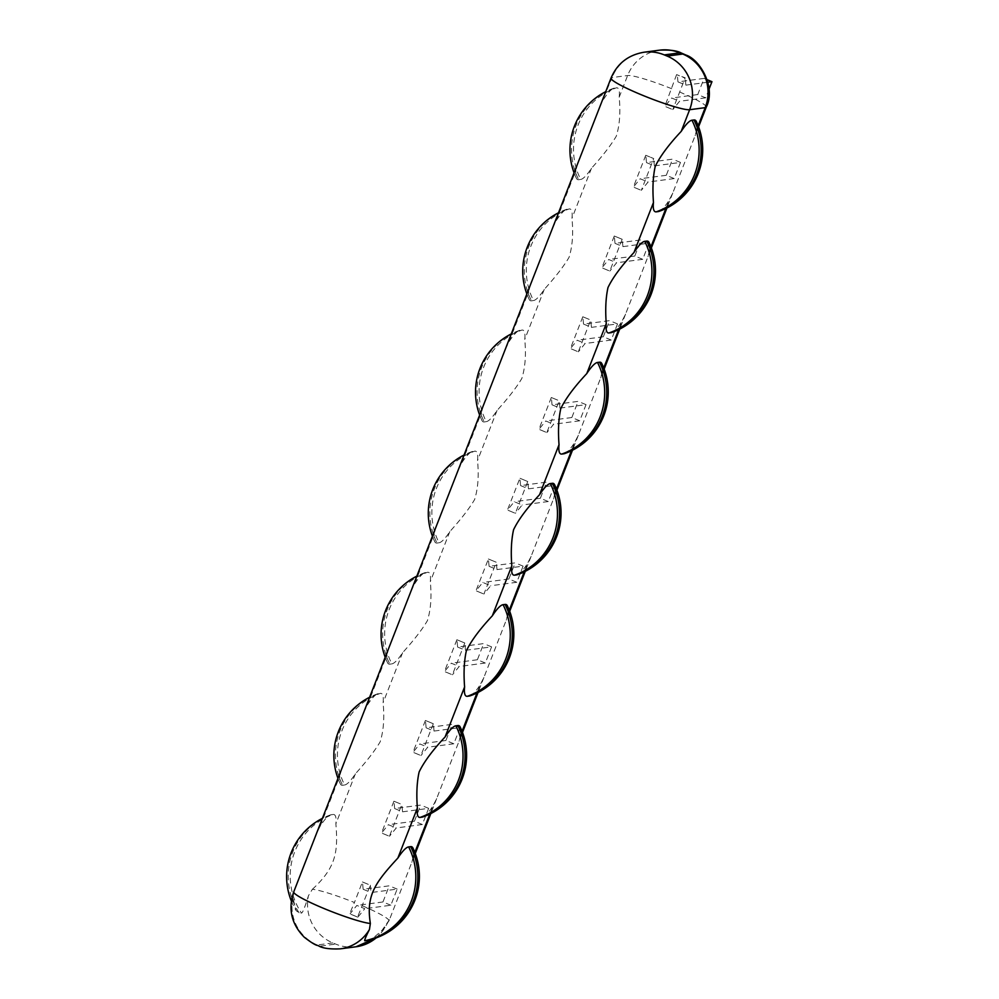<?xml version="1.0" encoding="UTF-8"?>
<svg xmlns="http://www.w3.org/2000/svg" width="999" height="999" viewBox="0 0 999 999"><rect width="100%" height="100%" fill="white"/><g stroke="black" fill="none" stroke-linecap="round" stroke-linejoin="round"><path stroke-width="0.75" stroke-dasharray="5 3.75" d="M658.928 211.413A49.451 9.441 112.5 0 0 669.03 200.412L665.871 208.516M650.936 246.84L649.525 250.437A49.451 9.441 112.5 0 0 649.025 242.457M611.7 332.517A49.451 9.441 112.5 0 0 621.815 321.528L618.656 329.633M603.721 367.944L602.31 371.553A49.451 9.441 112.5 0 0 601.798 363.574M564.485 453.633A49.451 9.441 112.5 0 0 574.6 442.632L571.44 450.736M556.493 489.06L555.094 492.669A49.451 9.441 112.5 0 0 554.582 484.677M517.27 574.75A49.451 9.441 112.5 0 0 527.372 563.748L524.213 571.853M509.278 610.177L507.867 613.773A49.451 9.441 112.5 0 0 507.367 605.794M470.042 695.853A49.451 9.441 112.5 0 0 480.157 684.864L476.998 692.969M462.062 731.28L460.651 734.889A49.451 9.441 112.5 0 0 460.139 726.91M422.827 816.97A49.451 9.441 112.5 0 0 432.942 805.968L429.782 814.073M414.835 852.397L413.436 856.006A49.451 9.441 112.5 0 0 412.924 848.014M698.151 125.724L696.753 129.333A49.451 9.441 112.5 0 0 696.241 121.341M696.753 129.333L695.142 135.627L672.764 193.044L669.03 200.412M312.375 889.297C335.814 867.681 338.299 852.297 335.864 823.863A49.451 9.441 -67.5 0 0 333.092 814.497A65.372 63.786 -97.5 0 0 301.436 913.049C302.547 913.148 304.882 907.367 308.441 895.716L312.375 889.297A42.77 4.608 21.3 0 1 354.433 902.497L362.437 881.955A42.77 4.608 -158.7 0 1 366.433 883.591A42.77 4.608 -158.7 0 1 370.342 885.239L357.555 917.07A40.934 4.408 21.3 0 0 349.65 913.798L354.433 902.497M344.593 784.989A49.451 9.441 -67.5 0 0 355.369 773.838C366.82 761.151 375.1 750.461 380.194 741.758C383.591 730.793 384.565 717.794 383.092 702.747A49.451 9.441 -67.5 0 0 380.319 693.393A65.372 63.786 -97.5 0 0 344.593 784.989L342.582 785.264A49.451 9.441 -67.5 0 1 340.322 783.878A49.451 9.441 -67.5 0 1 339.81 775.898L320.304 825.923A49.451 9.441 -67.5 0 1 330.419 814.934A49.451 9.441 -67.5 0 1 331.081 814.772L333.092 814.497M391.82 663.885A49.451 9.441 -67.5 0 0 402.597 652.722C414.048 640.034 422.315 629.345 427.41 620.641C430.819 609.69 431.78 596.69 430.307 581.643A49.451 9.441 -67.5 0 0 427.535 572.277A65.372 63.786 -97.5 0 0 391.82 663.885L389.81 664.148A49.451 9.441 -67.5 0 1 387.537 662.774A49.451 9.441 -67.5 0 1 387.025 654.782L367.52 704.807L363.798 712.187M439.036 542.769A49.451 9.441 -67.5 0 0 449.812 531.605C461.263 518.931 469.53 508.229 474.625 499.525C478.034 488.573 478.996 475.574 477.522 460.527A49.451 9.441 -67.5 0 0 474.75 451.161A65.372 63.786 -97.5 0 0 439.036 542.769L437.025 543.031A49.451 9.441 -67.5 0 1 434.752 541.658A49.451 9.441 -67.5 0 1 434.253 533.678L414.747 583.703L411.014 591.071M486.251 421.653A49.451 9.441 -67.5 0 0 497.027 410.502C508.479 397.814 516.758 387.125 521.853 378.421C525.249 367.457 526.223 354.458 524.75 339.41A49.451 9.441 -67.5 0 0 521.977 330.057A65.372 63.786 -97.5 0 0 486.251 421.653L484.24 421.928A49.451 9.441 -67.5 0 1 481.98 420.542A49.451 9.441 -67.5 0 1 481.468 412.562L461.963 462.587L458.241 469.967M533.478 300.549A49.451 9.441 -67.5 0 0 544.255 289.385C555.706 276.711 563.973 266.009 569.068 257.305C572.477 246.353 573.438 233.354 571.965 218.306A49.451 9.441 -67.5 0 0 569.193 208.941A65.372 63.786 -97.5 0 0 533.478 300.549L531.468 300.811A49.451 9.441 -67.5 0 1 529.195 299.438A49.451 9.441 -67.5 0 1 528.683 291.446L509.178 341.471L505.457 348.851M580.694 179.433A49.451 9.441 -67.5 0 0 591.47 168.269C602.921 155.594 611.188 144.892 616.283 136.189C619.692 125.237 620.654 112.238 619.18 97.19A49.451 9.441 -67.5 0 0 616.408 87.825A65.372 63.786 -97.5 0 0 580.694 179.433L578.683 179.695A49.451 9.441 -67.5 0 1 576.411 178.322A49.451 9.441 -67.5 0 1 575.911 170.342L556.406 220.367L552.672 227.735M676.585 74.625L664.847 106.331A42.77 4.608 -158.7 0 1 668.843 107.967A42.77 4.608 -158.7 0 1 672.752 109.603L664.884 106.331L671.665 98.014L679.57 101.286L672.789 109.603L685.189 77.81L676.585 74.625A39.81 4.283 -158.7 0 1 684.49 77.91M649.525 250.437L647.926 256.743L625.549 314.148L621.815 321.528M602.31 371.553L600.711 377.859L578.321 435.264L574.6 442.632M555.094 492.669L553.483 498.963L531.106 556.381L527.372 563.748M507.867 613.773L506.268 620.079L483.891 677.484L480.157 684.864M460.651 734.889L459.053 741.196L436.663 798.601L432.942 805.968M413.436 856.006L411.825 862.299L389.448 919.717L385.002 927.434A41.184 40.185 82.5 0 1 376.136 937.899M614.273 236.026L618.281 237.662A42.77 4.608 -158.7 0 0 614.273 236.026L601.885 267.819A42.77 4.608 -158.7 0 1 605.881 269.443A42.77 4.608 -158.7 0 1 609.79 271.091L601.935 267.807L608.703 259.49L616.608 262.774L609.84 271.079M622.177 239.298L618.281 237.662A42.77 4.608 -158.7 0 1 622.177 239.298L609.79 271.091M582.792 316.77L586.8 318.406A42.77 4.608 -158.7 0 0 582.792 316.77L570.404 348.551A42.77 4.608 -158.7 0 1 574.4 350.187A42.77 4.608 -158.7 0 1 578.309 351.835L570.454 348.551L577.222 340.234L585.127 343.506L578.359 351.823M591.433 327.36L617.519 323.913L611.226 340.06L603.321 336.775L609.615 320.629L583.528 324.088L591.433 327.36L590.746 320.042L586.8 318.406A42.77 4.608 -158.7 0 1 590.696 320.042L578.309 351.835M551.311 397.515L555.319 399.138A42.77 4.608 -158.7 0 0 551.311 397.515L538.923 429.295A42.77 4.608 -158.7 0 1 542.919 430.931A42.77 4.608 -158.7 0 1 546.828 432.579L538.973 429.295L545.754 420.979L553.658 424.25L546.878 432.567M559.952 408.104L586.038 404.645L579.745 420.791L571.84 417.52L578.134 401.373L552.047 404.832L559.952 408.104L559.265 400.774L555.319 399.138A42.77 4.608 -158.7 0 1 559.228 400.786L546.828 432.579M520.566 485.576L528.471 488.848L554.557 485.389L548.264 501.535L540.359 498.264L546.653 482.117L520.566 485.576L519.88 478.246L507.442 510.039A42.77 4.608 -158.7 0 1 511.438 511.675A42.77 4.608 -158.7 0 1 515.347 513.311L507.492 510.027L514.273 501.723L522.177 504.994L515.397 513.311M527.747 481.53L519.88 478.246A42.77 4.608 -158.7 0 1 523.838 479.882A42.77 4.608 -158.7 0 1 527.747 481.53L515.347 513.311M489.085 566.308L496.99 569.592L523.076 566.133L516.783 582.28L508.878 579.008L515.172 562.862L489.085 566.308L488.411 558.99L475.961 590.784A42.77 4.608 -158.7 0 1 479.97 592.407A42.77 4.608 -158.7 0 1 483.866 594.055L476.011 590.771L482.792 582.454L490.696 585.739L483.916 594.055L496.316 562.262L492.357 560.626A42.77 4.608 -158.7 0 1 496.266 562.262M488.361 558.99A42.77 4.608 -158.7 0 1 492.357 560.626L488.411 558.99M456.88 639.735L460.876 641.37A42.77 4.608 -158.7 0 0 456.88 639.735L444.48 671.528A42.77 4.608 -158.7 0 1 448.489 673.151A42.77 4.608 -158.7 0 1 452.385 674.8L444.53 671.515L451.311 663.199L459.215 666.483L452.435 674.787M464.785 643.006L460.876 641.37A42.77 4.608 -158.7 0 1 464.785 643.006L452.385 674.8M425.399 720.479L429.395 722.102A42.77 4.608 -158.7 0 0 425.399 720.479L412.999 752.259A42.77 4.608 -158.7 0 1 417.008 753.895A42.77 4.608 -158.7 0 1 420.904 755.544L413.049 752.259L419.83 743.943L427.734 747.215L420.954 755.531M433.304 723.751L429.395 722.102A42.77 4.608 -158.7 0 1 433.304 723.751L420.904 755.544M393.918 801.21L397.914 802.846A42.77 4.608 -158.7 0 0 393.918 801.21L381.531 833.004A42.77 4.608 -158.7 0 1 385.527 834.64A42.77 4.608 -158.7 0 1 389.435 836.275L381.568 833.004L388.349 824.687L396.253 827.959L389.473 836.275M402.547 811.812L428.646 808.353L422.34 824.5L414.435 821.228L420.741 805.082L394.642 808.541L402.547 811.812L401.873 804.482L397.914 802.846A42.77 4.608 -158.7 0 1 401.823 804.495L389.435 836.275M645.754 155.282L649.762 156.918A42.77 4.608 -158.7 0 0 645.754 155.282L633.366 187.075A42.77 4.608 -158.7 0 1 637.362 188.711A42.77 4.608 -158.7 0 1 641.271 190.347L633.416 187.063L640.184 178.759L648.089 182.03L641.321 190.347L653.708 158.554L649.762 156.918A42.77 4.608 -158.7 0 1 653.658 158.566M646.478 162.6L654.382 165.884L680.481 162.425L674.188 178.571L666.283 175.3L672.577 159.153L646.478 162.6L645.804 155.282M654.382 165.884L653.708 158.554M666.283 175.3L640.184 178.759M674.188 178.571L648.089 182.03M680.481 162.425L672.577 159.153M614.997 243.344L622.914 246.628L649 243.169L642.707 259.315L634.802 256.044L641.096 239.885L614.997 243.344L614.323 236.026M622.914 246.628L622.227 239.298M634.802 256.044L608.703 259.49M642.707 259.315L616.608 262.774M649 243.169L641.096 239.885M583.528 324.088L582.842 316.758M603.321 336.775L577.222 340.234M611.226 340.06L585.127 343.506M617.519 323.913L609.615 320.629M552.047 404.832L551.361 397.502M571.84 417.52L545.754 420.979M579.745 420.791L553.658 424.25M586.038 404.645L578.134 401.373M528.471 488.848L527.784 481.518M540.359 498.264L514.273 501.723M548.264 501.535L522.177 504.994M554.557 485.389L546.653 482.117M496.99 569.592L496.316 562.262M508.878 579.008L482.792 582.454M516.783 582.28L490.696 585.739M523.076 566.133L515.172 562.862M457.604 647.052L465.509 650.324L491.595 646.877L485.302 663.024L477.397 659.74L483.691 643.593L457.604 647.052L456.93 639.722M465.509 650.324L464.835 643.006M477.397 659.74L451.311 663.199M485.302 663.024L459.215 666.483M491.595 646.877L483.691 643.593M426.123 727.796L434.028 731.068L460.114 727.609L453.821 743.768L445.916 740.484L452.21 724.337L426.123 727.796L425.449 720.466M434.028 731.068L433.354 723.751M445.916 740.484L419.83 743.943M453.821 743.768L427.734 747.215M460.114 727.609L452.21 724.337M394.642 808.541L393.968 801.21M414.435 821.228L388.349 824.687M422.34 824.5L396.253 827.959M428.646 808.353L420.741 805.082M355.994 946.777A41.184 40.185 82.5 0 1 335.701 944.092L332.829 942.906A41.184 40.185 82.5 0 1 308.441 895.716M357.555 917.07L349.65 913.798M358.004 917.02L364.772 908.703L356.868 905.431L350.087 913.735M370.342 885.239L371.066 892.557L397.165 889.098L390.859 905.244L364.772 908.703M362.437 881.955L370.392 885.226M390.859 905.244L382.954 901.972L389.26 885.826L363.161 889.272L362.487 881.955M363.161 889.272L371.066 892.557M382.954 901.972L356.868 905.431M397.165 889.098L389.26 885.826M294.193 890.708L292.869 897.776L296.116 910.551L299.425 913.323L301.436 913.049M320.304 825.923L316.583 833.303M671.703 88.724A42.77 4.608 21.3 0 0 627.634 75.512L612.075 77.572L599.899 106.631M577.509 164.036L575.911 170.342M530.294 285.152L528.683 291.446M483.079 406.256L481.468 412.562M435.851 527.372L434.253 533.678M388.636 648.476L387.025 654.782M341.421 769.592L339.81 775.898M292.869 897.776A41.184 40.185 -97.5 0 0 317.27 944.967L320.142 946.153L335.701 944.092M340.422 948.838A41.184 40.185 82.5 0 1 320.142 946.153M385.002 927.434C375.537 936.65 369.655 940.958 367.345 940.371M556.406 220.367A49.451 9.441 -67.5 0 1 566.52 209.365A49.451 9.441 -67.5 0 1 567.182 209.203L569.193 208.941M509.178 341.471A49.451 9.441 -67.5 0 1 519.293 330.482A49.451 9.441 -67.5 0 1 519.955 330.319L521.977 330.057M461.963 462.587A49.451 9.441 -67.5 0 1 472.077 451.598A49.451 9.441 -67.5 0 1 472.739 451.436L474.75 451.161M414.747 583.703A49.451 9.441 -67.5 0 1 424.862 572.702A49.451 9.441 -67.5 0 1 425.524 572.539L427.535 572.277M367.52 704.807A49.451 9.441 -67.5 0 1 377.634 693.818A49.451 9.441 -67.5 0 1 378.296 693.656L380.319 693.393M603.621 99.251A49.451 9.441 -67.5 0 1 613.736 88.262A49.451 9.441 -67.5 0 1 614.397 88.099L616.408 87.825M708.978 89.323L705.656 97.827L697.752 94.555L704.058 78.409L677.959 81.868L677.285 74.538M677.959 81.868L685.863 85.14L685.189 77.81M697.752 94.555L671.665 98.014M707.866 82.23L685.863 85.14M705.656 97.827L679.57 101.286M707.155 79.695L704.058 78.409M355.369 773.838L335.864 823.863M402.597 652.722L383.092 702.747M449.812 531.605L430.307 581.643M497.027 410.502L477.522 460.527M544.255 289.385L524.75 339.41M591.47 168.269L571.965 218.306M659.577 50.162A41.184 40.185 -97.5 0 0 627.634 75.512L619.18 97.19M706.268 107.118A42.77 4.608 21.3 0 0 679.607 91.995M388.923 921.016A42.77 4.608 21.3 0 0 388.986 920.891A42.77 4.608 21.3 0 0 362.337 905.768M331.081 814.772A65.372 63.786 -97.5 0 0 299.425 913.323M644.018 52.223A41.184 40.185 -97.5 0 0 612.075 77.572A42.77 4.608 21.3 0 0 611.013 78.109M332.829 942.906L317.27 944.967M614.397 88.099A65.372 63.786 -97.5 0 0 578.683 179.695M567.182 209.203A65.372 63.786 -97.5 0 0 531.468 300.811M519.955 330.319A65.372 63.786 -97.5 0 0 484.24 421.928M472.739 451.436A65.372 63.786 -97.5 0 0 437.025 543.031M425.524 572.539A65.372 63.786 -97.5 0 0 389.81 664.148M378.296 693.656A65.372 63.786 -97.5 0 0 342.582 785.264M698.576 126.823L695.142 135.627M672.764 193.044L666.932 207.992M651.36 247.939L647.926 256.743M625.549 314.148L619.717 329.108M604.145 369.056L600.711 377.859M578.321 435.264L572.489 450.212M556.918 490.159L553.483 498.963M531.106 556.381L525.274 571.328M509.702 611.276L506.268 620.079M483.891 677.484L478.059 692.444M462.487 732.392L459.053 741.196M436.663 798.601L430.831 813.548M415.259 853.496L411.825 862.299M389.448 919.717L376.96 937.586M330.419 814.934A65.372 65.372 0 0 0 322.402 818.343M291.333 900.998A65.372 65.372 0 0 0 296.116 910.551M613.736 88.262A65.372 65.372 0 0 0 605.719 91.671M574.075 172.839A65.372 65.372 0 0 0 576.411 178.322M566.52 209.365A65.372 65.372 0 0 0 558.503 212.787M526.86 293.956A65.372 65.372 0 0 0 529.195 299.438M519.293 330.482A65.372 65.372 0 0 0 511.288 333.903M479.645 415.06A65.372 65.372 0 0 0 481.98 420.542M472.077 451.598A65.372 65.372 0 0 0 464.06 455.007M432.417 536.176A65.372 65.372 0 0 0 434.752 541.658M424.862 572.702A65.372 65.372 0 0 0 416.845 576.123M385.202 657.292A65.372 65.372 0 0 0 387.537 662.774M377.634 693.818A65.372 65.372 0 0 0 369.63 697.24M337.987 778.396A65.372 65.372 0 0 0 340.322 783.878"/><path stroke-width="1.5" d="M693.98 119.967L691.957 120.23A49.451 9.441 112.5 0 0 681.193 131.393C668.606 144.83 659.952 156.518 655.219 166.446C652.984 176.511 652.409 188.524 653.471 202.472A49.451 9.441 112.5 0 0 656.243 211.838L658.266 211.576A49.451 9.441 112.5 0 0 658.928 211.413A65.372 65.372 0 0 0 696.241 121.341A49.451 9.441 112.5 0 0 693.98 119.967A65.372 63.786 82.5 0 1 658.266 211.576M649.025 242.457A49.451 9.441 112.5 0 0 646.753 241.084A65.372 63.786 82.5 0 1 611.038 332.679A49.451 9.441 112.5 0 0 611.7 332.517A65.372 65.372 0 0 0 649.025 242.457M644.742 241.346A65.372 63.786 82.5 0 1 609.028 332.954A49.451 9.441 112.5 0 1 606.256 323.589C605.182 309.64 605.769 297.627 607.991 287.55C612.737 277.622 621.39 265.946 633.965 252.51A49.451 9.441 112.5 0 1 644.742 241.346L646.753 241.084M609.028 332.954L611.038 332.679M601.798 363.574A49.451 9.441 112.5 0 0 599.537 362.187A65.372 63.786 82.5 0 1 563.823 453.796A49.451 9.441 112.5 0 0 564.485 453.633A65.372 65.372 0 0 0 601.798 363.574M597.527 362.462A65.372 63.786 82.5 0 1 561.813 454.058A49.451 9.441 112.5 0 1 559.028 444.705C557.966 430.756 558.541 418.743 560.776 408.666C565.509 398.738 574.175 387.05 586.75 373.614A49.451 9.441 112.5 0 1 597.527 362.462L599.537 362.187M561.813 454.058L563.823 453.796M554.582 484.677A49.451 9.441 112.5 0 0 552.322 483.304A65.372 63.786 82.5 0 1 516.595 574.912A49.451 9.441 112.5 0 0 517.27 574.75A65.372 65.372 0 0 0 554.582 484.677M550.299 483.566A65.372 63.786 82.5 0 1 514.585 575.174A49.451 9.441 112.5 0 1 511.813 565.809C510.739 551.86 511.326 539.847 513.561 529.782C518.294 519.842 526.948 508.166 539.535 494.73A49.451 9.441 112.5 0 1 550.299 483.566L552.322 483.304M514.585 575.174L516.595 574.912M507.367 605.794A49.451 9.441 112.5 0 0 505.094 604.42A65.372 63.786 82.5 0 1 469.38 696.016A49.451 9.441 112.5 0 0 470.042 695.853A65.372 65.372 0 0 0 507.367 605.794M503.084 604.682A65.372 63.786 82.5 0 1 467.37 696.291A49.451 9.441 112.5 0 1 464.597 686.925C463.524 672.976 464.11 660.963 466.333 650.886C471.078 640.958 479.732 629.283 492.307 615.846A49.451 9.441 112.5 0 1 503.084 604.682L505.094 604.42M467.37 696.291L469.38 696.016M460.139 726.91A49.451 9.441 112.5 0 0 457.879 725.524A65.372 63.786 82.5 0 1 422.165 817.132A49.451 9.441 112.5 0 0 422.827 816.97A65.372 65.372 0 0 0 460.139 726.91M455.869 725.798A65.372 63.786 82.5 0 1 420.154 817.394A49.451 9.441 112.5 0 1 417.37 808.041C416.308 794.093 416.883 782.08 419.118 772.002C423.851 762.075 432.517 750.386 445.092 736.95A49.451 9.441 112.5 0 1 455.869 725.798L457.879 725.524M420.154 817.394L422.165 817.132M367.345 940.371L367.607 940.321A65.372 65.372 0 0 0 412.924 848.014A49.451 9.441 112.5 0 0 410.664 846.64A65.372 63.786 82.5 0 1 367.345 940.371L365.334 940.633C363.761 941.732 365.122 938.024 369.443 929.507A41.184 40.185 82.5 0 1 340.422 948.838C330.294 949.3 323.139 948.376 318.956 946.103C317.008 944.679 317.257 947.227 304.37 937.312C291.471 924.237 287.924 909.09 293.731 891.882A42.77 4.608 21.3 0 0 324.887 908.89A42.77 4.608 21.3 0 0 370.354 923.476C366.084 895.891 374.5 883.341 397.864 858.066A49.451 9.441 112.5 0 1 408.641 846.902L410.664 846.64M376.136 937.899A41.184 40.185 82.5 0 1 355.994 946.777L376.96 937.586M664.298 54.908L667.17 56.094L682.729 54.033L679.857 52.847L664.298 54.908A41.184 40.185 -97.5 0 0 644.018 52.223C628.184 54.97 617.182 63.599 611.013 78.109L293.731 891.882M369.443 929.507L370.354 923.476M708.978 89.323L711.962 81.681L707.866 82.23M711.962 81.681L707.155 79.695M691.957 120.23A65.372 63.786 82.5 0 1 656.243 211.838M665.871 208.516L650.936 246.84M653.471 202.472L633.965 252.51M618.656 329.633L603.721 367.944M606.256 323.589L586.75 373.614M571.44 450.736L556.493 489.06M559.028 444.705L539.535 494.73M524.213 571.853L509.278 610.177M511.813 565.809L492.307 615.846M476.998 692.969L462.062 731.28M464.597 686.925L445.092 736.95M429.782 814.073L414.835 852.397M417.37 808.041L397.864 858.066M611.013 78.109A42.77 4.608 21.3 0 0 645.354 96.416A42.77 4.608 21.3 0 0 689.635 109.715L705.207 107.655L698.151 125.724M667.17 56.094A41.184 40.185 82.5 0 1 689.635 109.715L681.193 131.393M682.729 54.033A41.184 40.185 82.5 0 1 705.207 107.655A42.77 4.608 21.3 0 0 706.268 107.118L698.576 126.823M408.641 846.902A65.372 63.786 82.5 0 1 365.334 940.633M679.857 52.847A41.184 40.185 -97.5 0 0 659.577 50.162L644.018 52.223M666.932 207.992L651.36 247.939M619.717 329.108L604.145 369.056M572.489 450.212L556.918 490.159M525.274 571.328L509.702 611.276M478.059 692.444L462.487 732.392M430.831 813.548L415.259 853.496M322.402 818.343A65.372 65.372 0 0 0 291.333 900.998M340.422 948.838L355.994 946.777M605.719 91.671A65.372 65.372 0 0 0 574.075 172.839M558.503 212.787A65.372 65.372 0 0 0 526.86 293.956M511.288 333.903A65.372 65.372 0 0 0 479.645 415.06M464.06 455.007A65.372 65.372 0 0 0 432.417 536.176M416.845 576.123A65.372 65.372 0 0 0 385.202 657.292M369.63 697.24A65.372 65.372 0 0 0 337.987 778.396M659.577 50.162C669.692 49.7 676.847 50.612 681.043 52.897L686.063 55.107C699.862 59.478 716.395 87.525 706.268 107.118"/></g></svg>
